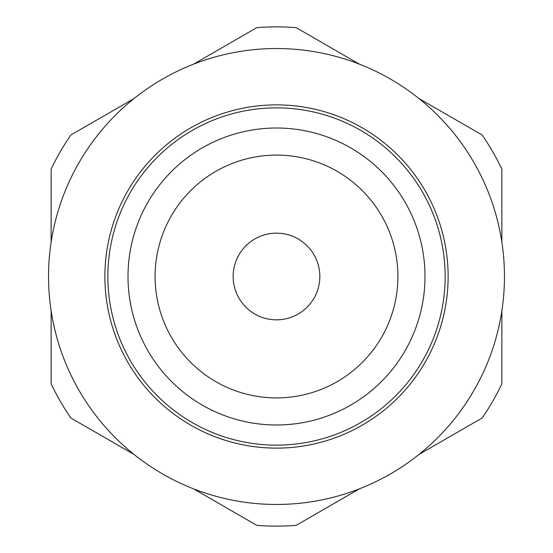<?xml version="1.0" encoding="UTF-8"?>
<svg xmlns="http://www.w3.org/2000/svg" width="553" height="553" viewBox="0 0 553 553"><rect width="100%" height="100%" fill="white"/><g stroke="black" fill="none" stroke-linecap="round" stroke-linejoin="round"><path stroke-width="0.83" d="M51.139 310.834L51.139 383.865A249.631 249.631 0 0 0 70.839 417.985L134.089 454.497M134.089 98.503L70.839 135.015A249.631 249.631 0 0 0 51.139 169.135L51.139 242.166M359.443 64.169L296.194 27.65A249.631 249.631 0 0 0 256.806 27.65L193.557 64.169M501.861 242.166L501.861 169.135A249.631 249.631 0 0 0 482.161 135.015L418.911 98.503M418.911 454.497L482.161 417.985A249.631 249.631 0 0 0 501.861 383.865L501.861 310.834M193.557 488.831L256.806 525.35A249.631 249.631 0 0 0 296.194 525.35L359.443 488.831M104.883 276.5A171.617 171.617 0 0 1 362.312 127.874A171.617 171.617 0 0 1 362.312 425.126A171.617 171.617 0 0 1 104.883 276.5M48.54 276.5A227.96 227.96 0 0 1 390.48 79.079A227.96 227.96 0 0 1 390.48 473.921A227.96 227.96 0 0 1 48.54 276.5M128.006 276.5A148.494 148.494 0 0 1 350.747 147.9A148.494 148.494 0 0 1 350.747 405.1A148.494 148.494 0 0 1 128.006 276.5M155.096 276.5A121.404 121.404 0 0 1 337.206 171.361A121.404 121.404 0 0 1 337.206 381.639A121.404 121.404 0 0 1 155.096 276.5M107.863 276.5A168.637 168.637 0 0 1 360.819 130.453A168.637 168.637 0 0 1 360.819 422.547A168.637 168.637 0 0 1 107.863 276.5M233.159 276.5A43.341 43.341 0 0 1 298.171 238.965A43.341 43.341 0 0 1 298.171 314.035A43.341 43.341 0 0 1 233.159 276.5"/></g></svg>
